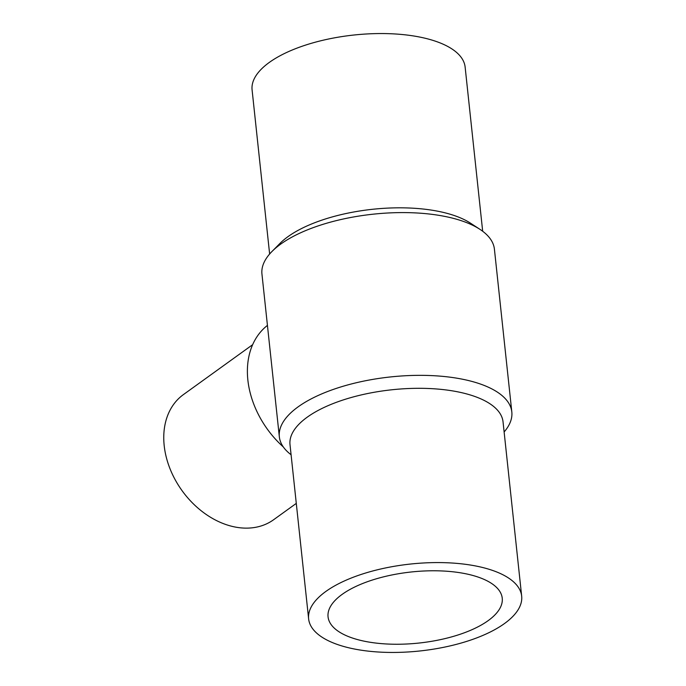 <?xml version="1.0" encoding="UTF-8"?>
<svg xmlns="http://www.w3.org/2000/svg" width="686" height="686" viewBox="0 0 686 686"><rect width="100%" height="100%" fill="white"/><g stroke="black" fill="none" stroke-linecap="round" stroke-linejoin="round"><path stroke-width="1.03" d="M521.669 596.125L503.044 421.864A107.127 43.715 173.9 0 0 454.749 391.269A107.127 43.715 173.9 0 0 343.703 399.784A107.127 43.715 173.9 0 0 290.007 444.631L308.631 618.892A107.127 43.715 173.9 0 0 356.926 649.488A107.127 43.715 173.9 0 0 467.972 640.973A107.127 43.715 173.9 0 0 521.669 596.125A107.127 43.715 173.9 0 0 473.374 565.538A107.127 43.715 173.9 0 0 362.328 574.053A107.127 43.715 173.9 0 0 308.631 618.892M504.124 431.974A116.894 47.703 173.9 0 0 511.816 411.952A116.894 47.703 173.9 0 0 459.114 378.578A116.894 47.703 173.9 0 0 337.932 387.864A116.894 47.703 173.9 0 0 279.339 436.802A116.894 47.703 173.9 0 0 291.087 454.741M511.816 411.952L494.417 249.198A116.894 47.703 173.9 0 0 479.891 229.304A116.894 47.703 173.9 0 0 441.724 215.824A116.894 47.703 173.9 0 0 271.939 251.53A116.894 47.703 173.9 0 0 261.949 274.048L279.339 436.802M479.891 229.304L470.442 223.139A107.127 43.715 173.9 0 0 435.464 210.782A107.127 43.715 173.9 0 0 279.871 243.504L271.939 251.53M482.678 231.259L465.134 67.108A107.127 43.715 173.9 0 0 416.839 36.512A107.127 43.715 173.9 0 0 305.785 45.027A107.127 43.715 173.9 0 0 252.088 89.875L269.632 254.026M296.283 503.395L273.611 519.739A77.132 57.255 -125.8 0 1 235.993 527.191A77.132 57.255 -125.8 0 1 170.017 468.752A77.132 57.255 -125.8 0 1 183.402 394.604L252.654 344.681M342.125 594.393A87.585 35.741 -6.1 0 1 438.157 570.829A87.585 35.741 -6.1 0 1 502.238 598.201A87.585 35.741 -6.1 0 1 488.175 620.633A87.585 35.741 -6.1 0 1 392.143 644.197A87.585 35.741 -6.1 0 1 328.054 616.817A87.585 35.741 -6.1 0 1 342.125 594.393M283.335 446.972A84.164 62.477 -125.8 0 1 267.437 325.396"/></g></svg>
